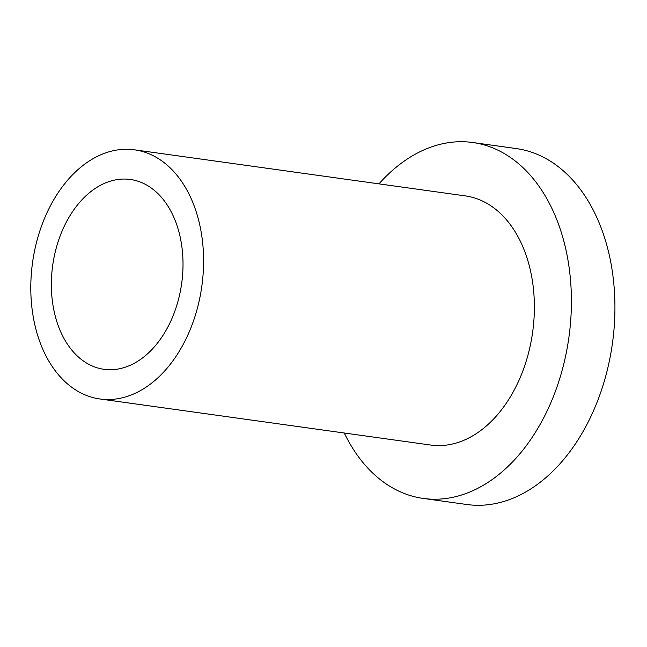 <?xml version="1.0" encoding="UTF-8"?>
<svg xmlns="http://www.w3.org/2000/svg" width="647" height="647" viewBox="0 0 647 647"><rect width="100%" height="100%" fill="white"/><g stroke="black" fill="none" stroke-linecap="round" stroke-linejoin="round"><path stroke-width="0.97" d="M378.98 183.869A179.68 122.081 97.9 0 1 472.763 142.51A179.68 122.081 97.9 0 1 569.489 270.317A179.68 122.081 97.9 0 1 423.187 498.425A179.68 122.081 97.9 0 1 344.277 433.013M472.763 142.51L516.29 148.575A179.68 122.081 97.9 0 1 613.008 276.382A179.68 122.081 97.9 0 1 466.713 504.49L423.187 498.425M99.832 398.964L430.627 445.039A125.777 85.453 -82.1 0 0 533.031 285.359A125.777 85.453 -82.1 0 0 465.33 195.895L134.536 149.821A125.777 85.453 -82.1 0 0 32.544 262.601A125.777 85.453 -82.1 0 0 99.832 398.964A125.777 85.453 -82.1 0 0 202.244 239.285A125.777 85.453 -82.1 0 0 134.536 149.821M181.993 247.647A95.829 65.112 97.9 0 1 103.965 369.3A95.829 65.112 97.9 0 1 52.698 265.407A95.829 65.112 97.9 0 1 130.411 179.478A95.829 65.112 97.9 0 1 181.993 247.647"/></g></svg>
